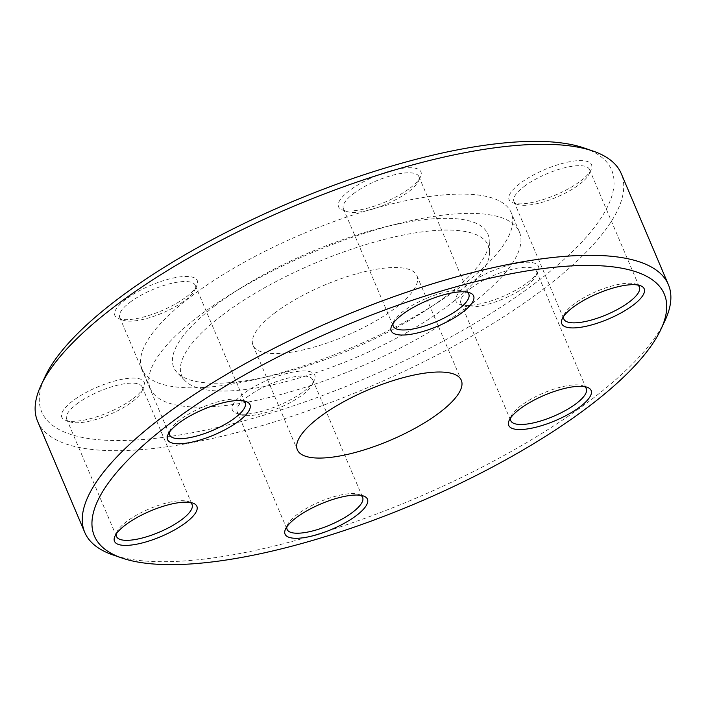 <?xml version="1.0" encoding="UTF-8"?>
<svg xmlns="http://www.w3.org/2000/svg" width="706" height="706" viewBox="0 0 706 706"><rect width="100%" height="100%" fill="white"/><g stroke="black" fill="none" stroke-linecap="round" stroke-linejoin="round"><path stroke-width="0.53" stroke-dasharray="3.53 2.65" d="M274.643 313.067A89.044 27.508 -23 0 1 360.289 272.79A89.044 27.508 -23 0 1 416.946 275.755A89.044 27.508 -23 0 1 395.316 308.037A89.044 27.508 -23 0 1 309.669 348.314A89.044 27.508 -23 0 1 253.013 345.349A89.044 27.508 -23 0 1 274.643 313.067M580.65 180.957A44.752 13.829 157 0 0 591.046 169.811A44.752 13.829 157 0 0 569.389 161.789A44.752 13.829 157 0 0 520.004 183.481A44.752 13.829 157 0 0 513.121 202.896A44.752 13.829 157 0 0 580.65 180.957M523.914 186.649A41.027 12.673 -23 0 1 563.379 168.09A41.027 12.673 -23 0 1 589.475 169.458A41.027 12.673 -23 0 1 589.042 174.117A41.027 12.673 -23 0 1 579.511 184.328A41.027 12.673 -23 0 1 517.604 204.431A41.027 12.673 -23 0 1 513.95 201.519A41.027 12.673 -23 0 1 523.914 186.649M637.624 284.995A41.027 12.673 157 0 0 635.718 284.086A41.027 12.673 157 0 0 573.81 304.189A41.027 12.673 157 0 0 564.288 314.408A41.027 12.673 157 0 0 563.617 316.412M527.567 282.576A44.752 13.829 157 0 0 537.963 271.439A44.752 13.829 157 0 0 516.307 263.409A44.752 13.829 157 0 0 466.922 285.109A44.752 13.829 157 0 0 460.038 304.515A44.752 13.829 157 0 0 527.567 282.576M470.831 288.269A41.027 12.673 -23 0 1 510.297 269.71A41.027 12.673 -23 0 1 536.392 271.078A41.027 12.673 -23 0 1 535.96 275.737A41.027 12.673 -23 0 1 526.429 285.948A41.027 12.673 -23 0 1 464.522 306.06A41.027 12.673 -23 0 1 460.868 303.139A41.027 12.673 -23 0 1 470.831 288.269M584.542 386.614A41.027 12.673 157 0 0 582.635 385.705A41.027 12.673 157 0 0 520.728 405.818A41.027 12.673 157 0 0 511.206 416.028A41.027 12.673 157 0 0 510.535 418.031M303.907 391.318A44.752 13.829 157 0 0 314.302 380.181A44.752 13.829 157 0 0 292.646 372.15A44.752 13.829 157 0 0 243.261 393.851A44.752 13.829 157 0 0 236.378 413.257A44.752 13.829 157 0 0 303.907 391.318M247.171 397.01A41.027 12.673 -23 0 1 286.627 378.451A41.027 12.673 -23 0 1 312.732 379.819A41.027 12.673 -23 0 1 312.299 384.479A41.027 12.673 -23 0 1 302.768 394.689A41.027 12.673 -23 0 1 240.861 414.801A41.027 12.673 -23 0 1 237.207 411.88A41.027 12.673 -23 0 1 247.171 397.01M360.881 495.356A41.027 12.673 157 0 0 358.975 494.447A41.027 12.673 157 0 0 297.067 514.559A41.027 12.673 157 0 0 287.536 524.77A41.027 12.673 157 0 0 286.874 526.773M133.328 398.44A44.752 13.829 157 0 0 143.724 387.294A44.752 13.829 157 0 0 122.067 379.272A44.752 13.829 157 0 0 72.683 400.964A44.752 13.829 157 0 0 65.79 420.379A44.752 13.829 157 0 0 133.328 398.44M76.592 404.123A41.027 12.673 -23 0 1 116.049 385.573A41.027 12.673 -23 0 1 142.153 386.941A41.027 12.673 -23 0 1 141.712 391.592A41.027 12.673 -23 0 1 132.19 401.811A41.027 12.673 -23 0 1 70.282 421.914A41.027 12.673 -23 0 1 66.629 418.993A41.027 12.673 -23 0 1 76.592 404.123M190.302 502.478A41.027 12.673 157 0 0 188.396 501.569A41.027 12.673 157 0 0 126.489 521.672A41.027 12.673 157 0 0 116.958 531.883A41.027 12.673 157 0 0 116.296 533.895M186.41 296.811A44.752 13.829 157 0 0 196.806 285.674A44.752 13.829 157 0 0 175.15 277.652A44.752 13.829 157 0 0 125.756 299.344A44.752 13.829 157 0 0 118.873 318.75A44.752 13.829 157 0 0 186.41 296.811M129.675 302.503A41.027 12.673 -23 0 1 169.131 283.944A41.027 12.673 -23 0 1 195.235 285.312A41.027 12.673 -23 0 1 194.794 289.972A41.027 12.673 -23 0 1 185.272 300.182A41.027 12.673 -23 0 1 123.365 320.295A41.027 12.673 -23 0 1 119.711 317.373A41.027 12.673 -23 0 1 129.675 302.503M243.385 400.858A41.027 12.673 157 0 0 241.478 399.94A41.027 12.673 157 0 0 179.571 420.052A41.027 12.673 157 0 0 170.04 430.263A41.027 12.673 157 0 0 169.378 432.275M410.071 188.07A44.752 13.829 157 0 0 420.467 176.932A44.752 13.829 157 0 0 398.811 168.91A44.752 13.829 157 0 0 349.426 190.602A44.752 13.829 157 0 0 342.542 210.009A44.752 13.829 157 0 0 410.071 188.07M353.335 193.762A41.027 12.673 -23 0 1 392.792 175.203A41.027 12.673 -23 0 1 418.896 176.571A41.027 12.673 -23 0 1 418.464 181.23A41.027 12.673 -23 0 1 408.933 191.441A41.027 12.673 -23 0 1 347.025 211.553A41.027 12.673 -23 0 1 343.372 208.632A41.027 12.673 -23 0 1 353.335 193.762M467.045 292.116A41.027 12.673 157 0 0 465.139 291.199A41.027 12.673 157 0 0 403.232 311.311A41.027 12.673 157 0 0 393.701 321.521A41.027 12.673 157 0 0 393.039 323.533M664.99 320.639A317.02 97.94 -23 0 1 591.363 399.543A317.02 97.94 -23 0 1 112.995 554.942M584.03 147.969A309.563 95.637 -23 0 1 536.419 282.206A309.563 95.637 -23 0 1 194.83 432.257A309.563 95.637 -23 0 1 45.025 376.766M37.621 421.358A317.02 97.94 157 0 0 239.325 431.931A317.02 97.94 157 0 0 544.238 288.525A317.02 97.94 157 0 0 621.254 173.623M215.206 305.583A170.631 52.712 -23 0 1 241.576 287.536A170.631 52.712 -23 0 1 383.305 227.376A170.631 52.712 -23 0 1 489.223 240.287A170.631 52.712 -23 0 1 446.439 295.929A170.631 52.712 -23 0 1 291.34 370.65A170.631 52.712 -23 0 1 177.294 372.697A170.631 52.712 -23 0 1 215.206 305.583M222.125 315.264A166.563 51.459 -23 0 1 390.956 237.754A166.563 51.459 -23 0 1 489.602 251.53A166.563 51.459 -23 0 1 447.833 305.839A166.563 51.459 -23 0 1 296.441 378.778A166.563 51.459 -23 0 1 185.113 380.772A166.563 51.459 -23 0 1 222.125 315.264M470.69 304.595A200.469 61.934 -23 0 1 277.882 395.281A200.469 61.934 -23 0 1 150.325 388.591A200.469 61.934 -23 0 1 199.03 315.935A200.469 61.934 -23 0 1 230.006 294.729A200.469 61.934 -23 0 1 396.516 224.049A200.469 61.934 -23 0 1 519.395 231.93A200.469 61.934 -23 0 1 470.69 304.595M190.832 296.626A200.469 61.934 -23 0 1 383.649 205.949A200.469 61.934 -23 0 1 511.197 212.63A200.469 61.934 -23 0 1 462.501 285.295A200.469 61.934 -23 0 1 269.683 375.971A200.469 61.934 -23 0 1 142.135 369.291A200.469 61.934 -23 0 1 190.832 296.626M416.946 275.755L461.3 380.243M589.042 174.117L591.046 169.811M635.718 284.086L640.21 285.621M535.96 275.737L537.963 271.439M582.635 385.705L587.127 387.25M312.299 384.479L314.302 380.181M358.975 494.447L363.458 495.991M141.712 391.592L143.724 387.294M188.396 501.569L192.879 503.104M194.794 289.972L196.806 285.674M241.478 399.94L245.962 401.485M418.464 181.23L420.467 176.932M465.139 291.199L469.622 292.743M312.732 379.819L362.628 497.368M142.153 386.941L192.05 504.481M195.235 285.312L245.132 402.861M418.896 176.571L468.793 294.12M589.475 169.458L639.371 287.007M536.392 271.078L586.289 388.627M489.602 251.53L489.223 240.287M519.395 231.93L511.197 212.63M150.325 388.591L142.135 369.291M241.576 287.536L230.006 294.729M383.305 227.376L396.516 224.049M185.113 380.772L177.294 372.697M460.868 303.139L510.765 420.688M513.95 201.519L563.847 319.059M343.372 208.632L393.268 326.181M119.711 317.373L169.608 434.922M66.629 418.993L116.525 536.542M237.207 411.88L287.104 529.429M393.701 321.521L391.698 325.819M347.025 211.553L342.542 210.009M170.04 430.263L168.037 434.561M123.365 320.295L118.873 318.75M116.958 531.883L114.954 536.189M70.282 421.914L65.79 420.379M287.536 524.77L285.533 529.068M240.861 414.801L236.378 413.257M511.206 416.028L509.194 420.326M464.522 306.06L460.038 304.515M564.288 314.408L562.276 318.706M517.604 204.431L513.121 202.896M253.013 345.349L297.367 449.837"/><path stroke-width="1.06" d="M439.67 412.525A89.044 27.508 157 0 0 461.3 380.243A89.044 27.508 157 0 0 404.644 377.278A89.044 27.508 157 0 0 318.997 417.555A89.044 27.508 157 0 0 297.367 449.837A89.044 27.508 157 0 0 354.024 452.802A89.044 27.508 157 0 0 439.67 412.525M572.672 307.56A44.752 13.829 -23 0 1 640.21 285.621A44.752 13.829 -23 0 1 633.317 305.036A44.752 13.829 -23 0 1 583.933 326.728A44.752 13.829 -23 0 1 562.276 318.706A44.752 13.829 -23 0 1 572.672 307.56M563.617 316.412A41.027 12.673 157 0 0 563.847 319.059A41.027 12.673 157 0 0 589.951 320.427A41.027 12.673 157 0 0 629.408 301.877A41.027 12.673 157 0 0 639.371 287.007A41.027 12.673 157 0 0 637.624 284.995M519.59 409.189A44.752 13.829 -23 0 1 587.127 387.25A44.752 13.829 -23 0 1 580.244 406.656A44.752 13.829 -23 0 1 530.85 428.348A44.752 13.829 -23 0 1 509.194 420.326A44.752 13.829 -23 0 1 519.59 409.189M510.535 418.031A41.027 12.673 157 0 0 510.765 420.688A41.027 12.673 157 0 0 536.869 422.056A41.027 12.673 157 0 0 576.325 403.497A41.027 12.673 157 0 0 586.289 388.627A41.027 12.673 157 0 0 584.542 386.614M295.929 517.93A44.752 13.829 -23 0 1 363.458 495.991A44.752 13.829 -23 0 1 356.574 515.398A44.752 13.829 -23 0 1 307.189 537.09A44.752 13.829 -23 0 1 285.533 529.068A44.752 13.829 -23 0 1 295.929 517.93M286.874 526.773A41.027 12.673 157 0 0 287.104 529.429A41.027 12.673 157 0 0 313.208 530.797A41.027 12.673 157 0 0 352.665 512.238A41.027 12.673 157 0 0 362.628 497.368A41.027 12.673 157 0 0 360.881 495.356M125.35 525.043A44.752 13.829 -23 0 1 192.879 503.104A44.752 13.829 -23 0 1 185.996 522.519A44.752 13.829 -23 0 1 136.611 544.211A44.752 13.829 -23 0 1 114.954 536.189A44.752 13.829 -23 0 1 125.35 525.043M116.296 533.895A41.027 12.673 157 0 0 116.525 536.542A41.027 12.673 157 0 0 142.621 537.91A41.027 12.673 157 0 0 182.086 519.351A41.027 12.673 157 0 0 192.05 504.481A41.027 12.673 157 0 0 190.302 502.478M178.433 423.423A44.752 13.829 -23 0 1 245.962 401.485A44.752 13.829 -23 0 1 239.078 420.891A44.752 13.829 -23 0 1 189.693 442.591A44.752 13.829 -23 0 1 168.037 434.561A44.752 13.829 -23 0 1 178.433 423.423M169.378 432.275A41.027 12.673 157 0 0 169.608 434.922A41.027 12.673 157 0 0 195.703 436.29A41.027 12.673 157 0 0 235.169 417.731A41.027 12.673 157 0 0 245.132 402.861A41.027 12.673 157 0 0 243.385 400.858M402.093 314.682A44.752 13.829 -23 0 1 469.622 292.743A44.752 13.829 -23 0 1 462.739 312.149A44.752 13.829 -23 0 1 413.354 333.85A44.752 13.829 -23 0 1 391.698 325.819A44.752 13.829 -23 0 1 402.093 314.682M393.039 323.533A41.027 12.673 157 0 0 393.268 326.181A41.027 12.673 157 0 0 419.373 327.549A41.027 12.673 157 0 0 458.829 308.99A41.027 12.673 157 0 0 468.793 294.12A41.027 12.673 157 0 0 467.045 292.116M169.581 423.794A309.563 95.637 157 0 0 121.97 558.031A309.563 95.637 157 0 0 589.086 406.285A309.563 95.637 157 0 0 660.975 329.234A309.563 95.637 157 0 0 511.17 273.743A309.563 95.637 157 0 0 169.581 423.794M121.97 558.031L112.995 554.942A317.02 97.94 -23 0 1 84.746 532.377A317.02 97.94 -23 0 1 161.762 417.475A317.02 97.94 -23 0 1 466.675 274.069A317.02 97.94 -23 0 1 668.379 284.642A317.02 97.94 -23 0 1 664.99 320.639L660.975 329.234M41.01 385.361L45.025 376.766A309.563 95.637 -23 0 1 116.914 299.715A309.563 95.637 -23 0 1 584.03 147.969L593.005 151.058A317.02 97.94 157 0 0 114.637 306.457A317.02 97.94 157 0 0 41.01 385.361A317.02 97.94 157 0 0 37.621 421.358L84.746 532.377M668.379 284.642L621.254 173.623A317.02 97.94 157 0 0 593.005 151.058"/></g></svg>
